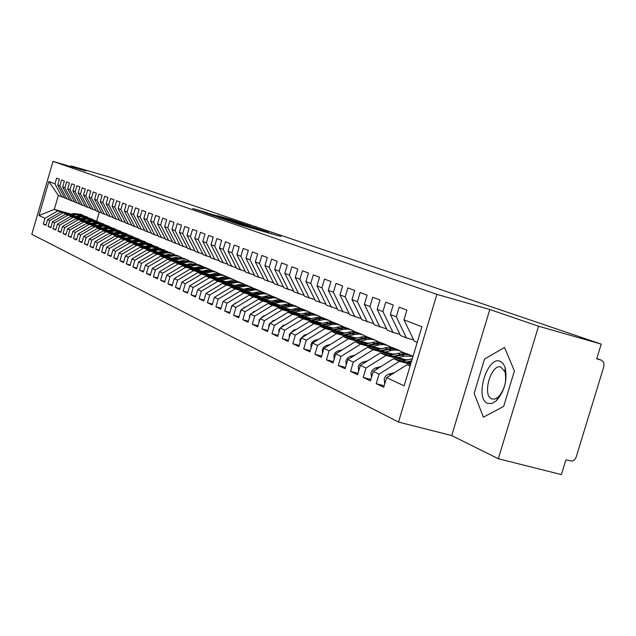 <?xml version="1.0" encoding="UTF-8"?>
<svg xmlns="http://www.w3.org/2000/svg" width="636" height="636" viewBox="0 0 636 636"><rect width="100%" height="100%" fill="white"/><g stroke="black" fill="none" stroke-linecap="round" stroke-linejoin="round"><path stroke-width="0.95" d="M229.588 221.137L240.464 224.85L280.993 236.52L229.588 221.137M207.415 212.79L192.756 208.536L204.49 212.464L243.278 223.657L231.091 219.603L217.25 215.62L234.43 221.066L207.352 213.012M538.541 326.22L489.807 309.501L451.695 435.573L498.314 458.731L538.541 326.22L601.203 344.092L596.711 358.815L601.219 360.087L596.807 358.521M489.807 309.501L436.924 294.381L53.019 161.401L85.916 170.965L71.192 165.917L108.231 176.697L601.203 344.092M217.854 217.067L228.912 220.875L268.885 232.394L255.879 228.062L217.822 217.17M213.569 215.707L204.355 212.527L243.27 223.753L250.338 226.066L235.082 221.869L256.054 228.014L213.569 215.707M436.924 294.381L398.502 422.05L31.8 234.294L53.019 161.401M384.16 385.75L376.218 383.675L383.699 387.26L386.593 377.641L404.146 385.821L421.914 326.777L403.971 319.789L406.873 310.13L399.162 307.228L396.292 316.8L390.353 314.486L393.207 304.978L385.742 302.172L382.92 311.592L377.164 309.35L379.97 299.993L372.736 297.266L369.953 306.544L364.38 304.374L367.139 295.16L360.127 292.512L357.392 301.655L351.986 299.548L354.697 290.469L347.892 287.909L345.205 296.909L339.958 294.865L342.629 285.922L336.023 283.433L333.375 292.298L328.287 290.318L330.911 281.51L324.503 279.093L321.895 287.83L316.951 285.906L319.542 277.224L313.317 274.879L310.75 283.489L305.94 281.621L308.492 273.059L302.442 270.777L299.914 279.268L295.247 277.455L297.759 269.012L291.876 266.794L289.388 275.173L284.841 273.401L287.321 265.077L281.597 262.922L279.148 271.182L274.728 269.465L277.169 261.253L271.604 259.162L269.187 267.303L264.886 265.633L267.287 257.532L261.873 255.489L259.488 263.535L255.306 261.905L257.675 253.907L252.405 251.928L250.051 259.854L245.981 258.272L248.318 250.385L243.183 248.445L240.861 256.276L236.894 254.734L239.2 246.951L234.199 245.067L231.909 252.794L228.046 251.284L230.319 243.604L225.446 241.767L223.188 249.399L219.42 247.929L221.662 240.336L216.908 238.548L214.682 246.084L211.009 244.653L213.219 237.156L208.584 235.415L206.39 242.857L202.805 241.457L204.991 234.056L200.467 232.355L198.297 239.708L194.799 238.341L196.961 231.027L192.549 229.365L190.403 236.632L186.992 235.304L189.123 228.078L184.814 226.456L182.699 233.635L179.368 232.331L181.475 225.192L177.269 223.61L175.178 230.701L171.927 229.437L174.002 222.377L169.892 220.835L167.832 227.839L164.652 226.607L166.704 219.627L162.689 218.116L160.654 225.049L157.553 223.84L159.58 216.948L155.653 215.469L153.642 222.314L150.605 221.137L152.608 214.316L148.776 212.877L146.789 219.651L143.823 218.49L145.803 211.756L142.051 210.341L140.087 217.043L137.185 215.906L139.141 209.244L135.476 207.861L133.536 214.491L130.698 213.386L132.63 206.787L129.044 205.436L127.128 211.995L124.354 210.914L126.262 204.387L122.756 203.067L120.856 209.554L118.137 208.497L120.029 202.041L116.595 200.745L114.719 207.161L112.063 206.128L113.931 199.744L110.569 198.48L108.716 204.824L106.109 203.806L107.961 197.494L104.67 196.254L102.833 202.534L100.281 201.54L102.11 195.292L98.89 194.075L97.077 200.292L94.581 199.314L96.386 193.129L93.23 191.945L91.433 198.09L88.984 197.144L90.773 191.015L87.689 189.854L85.908 195.944L83.507 195.006L85.28 188.948L82.251 187.803L80.494 193.837L78.141 192.923L79.898 186.92L76.924 185.799L75.183 191.77L72.886 190.872L74.619 184.925L71.709 183.828L69.984 189.743L67.726 188.86L69.443 182.977L66.589 181.904L64.88 187.755L62.67 186.897L64.363 181.069L61.565 180.012L59.879 185.807L57.709 184.965L59.387 179.193L56.644 178.16L54.974 183.899L61.875 196.882L58.361 195.443L54.298 209.379L57.781 210.906L70.04 214.348M376.218 383.675L379.08 374.135L373.268 371.424L393.541 358.688L410.904 363.347M370.868 379.438L363.18 377.426L370.43 380.9L373.268 371.424M363.18 377.426L365.994 368.029L360.366 365.406L380.352 352.885L406.913 360.032M357.989 373.324L350.539 371.36L357.567 374.731L360.366 365.406M350.539 371.36L353.314 362.115L347.852 359.571L367.576 347.264L393.66 354.292M345.515 367.393L338.288 365.493L345.102 368.761L347.852 359.571M338.288 365.493L341.015 356.383L335.729 353.918L355.182 341.81L380.805 348.719M333.415 361.646L326.411 359.793L333.018 362.965L335.729 353.918M326.411 359.793L329.09 350.818L323.955 348.425L343.162 336.516L368.331 343.321M321.673 356.065L314.876 354.268L321.291 357.337L323.955 348.425M314.876 354.268L317.515 345.428L312.538 343.098L331.491 331.38L356.224 338.074M310.281 350.651L303.682 348.894L309.915 351.883L312.538 343.098M303.682 348.894L306.282 340.18L301.44 337.931L320.154 326.387L344.474 332.986M299.222 345.388L292.814 343.686L298.864 346.588L301.44 337.931M292.814 343.686L295.374 335.093L290.668 332.906L309.144 321.546L333.057 328.041M288.474 340.276L282.249 338.622L288.124 341.437L290.668 332.906M282.249 338.622L284.769 330.148L280.198 328.017L298.443 316.831L321.967 323.231M278.027 335.307L271.977 333.693L277.694 336.436L280.198 328.017M271.977 333.693L274.466 325.346L270.022 323.271L288.036 312.252L311.187 318.557M267.875 330.481L261.992 328.907L267.549 331.571L270.022 323.271M261.992 328.907L264.441 320.671L260.116 318.652L277.916 307.8L300.693 314.017M258.001 325.783L252.277 324.249L257.683 326.84L260.116 318.652M252.277 324.249L254.694 316.124L250.489 314.16L268.066 303.467L290.493 309.589M248.39 321.212L242.825 319.717L248.088 322.237L250.489 314.16M242.825 319.717L245.202 311.696L241.108 309.788L258.478 299.246L280.563 305.288M239.041 316.76L233.619 315.305L238.746 317.762L241.108 309.788M233.619 315.305L235.964 307.395L231.981 305.534L249.145 295.136L270.888 301.09M229.938 312.427L224.659 311.004L229.652 313.397L231.981 305.534M224.659 311.004L226.973 303.197L223.085 301.385L240.058 291.137L261.476 297.012M221.066 308.206L215.922 306.822L220.787 309.152L223.085 301.385M215.922 306.822L218.204 299.111L214.419 297.346L231.194 287.234L252.301 293.029M212.424 304.088L207.415 302.736L212.154 305.01L214.419 297.346M207.415 302.736L209.665 295.128L205.977 293.403L222.56 283.433L243.357 289.149M204.005 300.081L199.116 298.761L203.743 300.979L205.977 293.403M199.116 298.761L201.342 291.24L197.74 289.563L214.141 279.729L234.636 285.365M195.793 296.169L191.031 294.881L195.53 297.044L197.74 289.563M191.031 294.881L193.217 287.456L189.711 285.818L205.921 276.111L226.138 281.676M187.779 292.353L183.136 291.097L187.533 293.204L189.711 285.818M183.136 291.097L185.299 283.759L181.88 282.169L197.907 272.582L217.838 278.083M179.972 288.633L175.433 287.408L179.726 289.46L181.88 282.169M175.433 287.408L177.571 280.158L174.232 278.6L190.092 269.139L209.745 274.569M172.34 285L167.92 283.799L172.11 285.81L174.232 278.6M167.92 283.799L170.027 276.644L166.767 275.118L182.453 265.784L201.843 271.143M164.899 281.454L160.582 280.285L164.668 282.241L166.767 275.118M160.582 280.285L162.665 273.21L159.477 271.723L174.995 262.501L194.123 267.788M157.633 277.996L153.411 276.843L157.402 278.759L159.477 271.723M153.411 276.843L155.47 269.855L152.362 268.4L167.713 259.297L186.594 264.52M150.533 274.609L146.415 273.488L150.311 275.356L152.362 268.4M146.415 273.488L148.442 266.571L145.406 265.156L160.598 256.165L179.225 261.324M143.593 271.31L139.57 270.205L143.378 272.033L145.406 265.156M139.57 270.205L141.582 263.376L138.608 261.984L153.642 253.104L172.03 258.2M136.82 268.074L132.884 267.001L136.605 268.79L138.608 261.984M132.884 267.001L134.864 260.243L131.962 258.892L146.844 250.107L165.002 255.147M130.189 264.918L126.341 263.868L129.99 265.61L131.962 258.892M126.341 263.868L128.305 257.183L125.467 255.855L140.198 247.181L158.126 252.166M123.71 261.833L119.95 260.8L123.511 262.509L125.467 255.855M119.95 260.8L121.889 254.193L119.115 252.897L133.695 244.319L151.4 249.24M117.374 258.812L113.693 257.803L117.183 259.472L119.115 252.897M113.693 257.803L115.617 251.268L112.898 249.996L127.335 241.521L144.825 246.386M111.181 255.855L107.579 254.869L110.99 256.507L112.898 249.996M107.579 254.869L109.471 248.398L106.816 247.158L121.11 238.786L138.386 243.596M105.115 252.961L101.593 251.999L104.924 253.597L106.816 247.158M101.593 251.999L103.461 245.599L100.862 244.383L115.021 236.099L132.089 240.861M99.176 250.131L95.726 249.185L98.993 250.751L100.862 244.383M95.726 249.185L97.578 242.857L95.034 241.664L109.05 233.476L125.92 238.182M93.365 247.364L89.986 246.434L93.19 247.968L95.034 241.664M89.986 246.434L91.823 240.17L89.326 239.009L103.215 230.908L119.878 235.559M87.673 244.653L84.365 243.739L87.506 245.242L89.326 239.009M84.365 243.739L86.186 237.538L83.737 236.401L97.491 228.388L113.971 232.991M82.1 241.99L78.864 241.1L81.933 242.57L83.737 236.401M78.864 241.1L80.661 234.962L78.26 233.849L91.886 225.923L108.176 230.47M76.646 239.39L73.474 238.516L76.479 239.955L78.26 233.849M73.474 238.516L75.247 232.442L72.902 231.345L86.401 223.506L102.499 228.006M71.296 236.838L68.187 235.98L71.137 237.395L72.902 231.345M68.187 235.98L69.944 229.962L67.647 228.896L81.018 221.137L96.942 225.589M66.057 234.342L63.004 233.499L65.898 234.883L67.647 228.896M63.004 233.499L64.745 227.545L62.487 226.488L75.74 218.816L91.489 223.22M60.913 231.886L57.932 231.067L60.762 232.418L62.487 226.488M57.932 231.067L59.649 225.168L57.439 224.134L70.572 216.542L86.146 220.899M55.881 229.485L52.947 228.674L55.73 230.009L57.439 224.134M52.947 228.674L54.656 222.839L52.486 221.821L65.5 214.308L80.907 218.625M50.936 227.131L48.066 226.337L50.793 227.64L52.486 221.821M48.066 226.337L49.751 220.549L47.628 219.555L60.523 212.114L75.764 216.391M46.094 224.818L43.28 224.039L45.951 225.319L47.628 219.555M43.28 224.039L44.949 218.307L38.971 215.525L48.877 181.522L54.974 183.899M69.435 199.648L64.641 198.011L57.709 184.965M59.879 185.807L66.836 198.909M71.16 214.109L54.298 209.379L38.971 215.525M44.949 218.307L57.781 210.906M74.539 201.731L69.658 200.062L62.67 186.897M64.88 187.755L71.892 200.984M60.523 212.114L75.064 216.542M49.751 220.549L62.702 213.076M79.754 203.862L74.77 202.161L67.726 188.86M69.984 189.743L77.051 203.091M65.5 214.308L80.192 218.776M54.656 222.839L67.718 215.286M85.065 206.024L79.985 204.291L72.886 190.872M75.183 191.77L82.314 205.245M70.572 216.542L85.415 221.058M59.649 225.168L72.838 217.536M90.487 208.242L85.303 206.469L78.141 192.923M80.494 193.837L87.673 207.439M75.74 218.816L90.741 223.387M64.745 227.545L78.053 219.833M96.02 210.492L90.725 208.695L83.507 195.006M85.908 195.944L93.15 209.681M81.018 221.137L96.179 225.756M69.944 229.962L83.372 222.171M101.665 212.798L96.267 210.961L88.984 197.144M91.433 198.09L98.739 211.971M86.401 223.506L101.728 228.173M75.247 232.442L88.802 224.564M107.428 215.151L101.919 213.275L94.581 199.314M97.077 200.292L104.439 214.308M91.886 225.923L107.389 230.645M80.661 234.962L94.343 226.996M113.311 217.552L107.683 215.636L100.281 201.54M102.833 202.534L110.259 216.685M97.491 228.388L113.16 233.166M86.186 237.538L99.995 229.493M119.322 220L113.574 218.045L106.109 203.806M108.716 204.824L116.205 219.118M103.215 230.908L119.059 235.733M91.823 240.17L105.767 232.029M125.459 222.505L119.592 220.509L112.063 206.128M114.719 207.161L122.279 221.606M109.05 233.476L125.077 238.365M97.578 242.857L111.666 234.62M131.732 225.065L125.729 223.021L118.137 208.497M120.856 209.554L128.48 224.142M115.021 236.099L131.223 241.044M103.461 245.599L117.684 237.276M138.139 227.68L132.01 225.589L124.354 210.914M127.128 211.995L134.816 226.742M121.11 238.786L137.503 243.787M109.471 248.398L123.829 239.979M144.69 230.351L138.425 228.221L130.698 213.386M133.536 214.491L141.287 229.389M127.335 241.521L143.927 246.585M115.617 251.268L130.118 242.745M151.392 233.078L144.984 230.9L137.185 215.906M140.087 217.043L147.91 232.1M133.695 244.319L150.486 249.447M121.889 254.193L136.541 245.576M158.245 235.876L151.686 233.643L143.823 218.49M146.789 219.651L154.683 234.875M140.198 247.181L157.187 252.373M128.305 257.183L143.108 248.461M165.249 238.731L158.539 236.449L150.605 221.137M153.642 222.314L161.608 237.705M146.844 250.107L164.04 255.362M134.864 260.243L149.818 251.419M172.42 241.656L165.551 239.327L157.553 223.84M160.654 225.049L168.691 240.607M153.642 253.104L171.052 258.423M141.582 263.376L156.687 254.44M179.757 244.645L172.73 242.26L164.652 226.607M167.832 227.839L175.941 243.572M160.598 256.165L163.706 257.532L178.223 261.555M148.442 266.571L163.706 257.532M187.27 247.706L180.075 245.265L171.927 229.437M175.178 230.701L183.359 246.617M167.713 259.297L170.901 260.696L185.561 264.751M155.47 269.855L170.901 260.696M194.958 250.846L187.596 248.35L179.368 232.331M182.699 233.635L190.959 249.725M174.995 262.501L178.255 263.932L193.074 268.034M162.665 273.21L178.255 263.932M202.836 254.058L195.292 251.498L186.992 235.304M190.403 236.632L198.742 252.913M182.453 265.784L185.792 267.247L200.761 271.389M170.027 276.644L185.792 267.247M210.914 257.349L203.186 254.726L194.799 238.341M198.297 239.708L206.716 256.173M190.092 269.139L193.511 270.65L208.64 274.824M177.571 280.158L193.511 270.65M219.189 260.72L211.263 258.033L202.805 241.457M206.39 242.857L214.881 259.52M197.907 272.582L201.413 274.124L216.701 278.337M185.299 283.759L201.413 274.124M227.672 264.179L219.547 261.428L211.009 244.653M214.682 246.084L223.26 262.946M205.921 276.111L209.514 277.694L224.969 281.947M193.217 287.456L209.514 277.694M236.377 267.724L228.038 264.902L219.42 247.929M223.188 249.399L231.846 266.46M214.141 279.729L217.814 281.351L233.444 285.644M201.342 291.24L217.814 281.351M245.305 271.365L236.751 268.471L228.046 251.284M231.909 252.794L240.654 270.069M222.56 283.433L226.329 285.095L242.133 289.436M209.665 295.128L226.329 285.095M254.464 275.094L245.687 272.129L236.894 254.734M240.861 256.276L249.694 273.766M231.194 287.234L235.066 288.935L251.045 293.323M218.204 299.111L235.066 288.935M263.868 278.926L254.861 275.881L245.981 258.272M250.051 259.854L258.971 277.566M240.058 291.137L244.025 292.886L260.188 297.314M226.973 303.197L244.025 292.886M273.528 282.861L264.274 279.737L255.306 261.905M259.488 263.535L268.495 281.462M249.145 295.136L253.223 296.933L269.569 301.408M235.964 307.395L253.223 296.933M283.449 286.908L273.941 283.696L264.886 265.633M269.187 267.303L278.282 285.469M258.478 299.246L262.668 301.09L279.204 305.606M245.202 311.696L262.668 301.09M293.641 291.057L283.871 287.758L274.728 269.465M279.148 271.182L288.331 289.587M268.066 303.467L272.367 305.36L289.094 309.923M254.694 316.124L272.367 305.36M304.127 295.327L294.086 291.94L284.841 273.401M289.388 275.173L298.666 293.816M277.916 307.8L282.336 309.74L299.262 314.359M264.441 320.671L282.336 309.74M314.907 299.723L304.58 296.241L295.247 277.455M299.914 279.268L309.287 298.165M288.036 312.252L292.576 314.256L309.708 318.914M274.466 325.346L292.576 314.256M326.006 304.239L315.369 300.653L305.94 281.621M310.75 283.489L320.218 302.641M298.443 316.831L303.11 318.89L320.449 323.605M284.769 330.148L303.11 318.89M337.422 308.889L326.475 305.2L316.951 285.906M321.895 287.83L331.467 307.244M309.144 321.546L313.953 323.66L331.499 328.422M295.374 335.093L313.953 323.66M349.18 313.675L337.907 309.883L328.287 290.318M333.375 292.298L343.05 311.982M320.154 326.387L325.099 328.566L342.868 333.383M306.282 340.18L325.099 328.566M361.296 318.612L349.681 314.701L339.958 294.865M345.205 296.909L354.975 316.871M331.491 331.38L336.579 333.622L354.57 338.487M317.515 345.428L336.579 333.622M373.785 323.692L361.812 319.67L351.986 299.548M357.392 301.655L367.266 321.903M343.162 336.516L348.409 338.821L366.622 343.742M329.09 350.818L348.409 338.821M386.656 328.931L374.31 324.781L364.38 304.374M369.953 306.544L379.938 327.087M355.182 341.81L360.588 344.187L379.04 349.164M341.015 356.383L360.588 344.187M399.941 334.337L393 332.437L387.205 330.06L377.164 309.35M382.92 311.592L393 332.437M367.576 347.264L373.149 349.713L391.84 354.745M353.314 362.115L373.149 349.713M413.646 339.918L406.491 337.955L400.505 335.506L390.353 314.486M396.292 316.8L406.491 337.955M380.352 352.885L386.108 355.413L405.037 360.501M365.994 368.029L386.108 355.413M498.314 458.731L561.381 474.599L565.849 459.955L572.368 461.1L574.666 459.748L576.105 457.324L603.946 366.169L603.691 362.194L601.219 360.087M417.224 342.351L414.227 341.127L403.971 319.789M393.541 358.688L399.472 361.304L410.625 364.293M379.08 374.135L399.472 361.304M71.192 165.917L70.986 166.624M451.695 435.573L398.502 422.05M474.146 393.398L483.4 417.2L503.672 406.372L514.421 370.947L504.531 347.447L484.537 359.062L474.146 393.398L484.537 359.062L504.531 347.447L514.421 370.947L503.672 406.372L483.4 417.2L474.146 393.398M99.311 212.13L96.712 221.034M64.419 197.605L61.875 196.882M386.593 377.641L407.143 364.674L410.26 365.509M407.143 364.674L410.117 365.986M404.615 353.028L398.748 350.372L394.551 349.991L391.148 350.492L388.453 349.323L381.6 351.04M48.877 181.522L58.361 195.443M228.07 220.533L264.934 231.194L228.038 220.62M217.814 216.685L232.275 221.066L217.814 216.685M384.724 383.866L384.192 378.706L385.639 376.075L388.429 374.167L394.638 372.569M371.464 377.442L371.034 372.537L372.458 369.945L375.208 368.069L380.948 366.598M402.604 361.121L412.295 358.728M411.683 360.771L406.332 362.123M411.444 361.574L407.763 362.504M358.625 371.217L358.283 366.559L359.69 364.007L361.971 362.329L367.695 360.819M411.238 355.452L407.525 354.244L403.582 353.99L393.096 356.311M389.478 355.341L401.062 352.789L405.275 353.171L409.393 354.721M405.951 359.769L408.574 359.61M413.034 356.279L409.107 354.809L404.878 354.427L394.479 356.685M398.136 357.671L404.218 356.128L413.026 356.303M346.175 365.175L345.92 360.763L347.304 358.251L349.554 356.597L354.856 355.206M398.144 349.856L394.479 348.663L390.584 348.409L380.256 350.682M376.75 349.736L388.143 347.24L392.309 347.622L396.331 349.14M392.865 354.077L395.155 353.91M400.076 350.738L394.376 348.925L388.453 349.323M385.146 351.994L391.148 350.492M334.115 359.308L333.932 355.142L335.299 352.67L337.517 351.04L342.414 349.752M372.545 346.493L379.31 344.831L383.508 344.553L387.562 345.364L391.712 347.495M385.432 344.426L381.815 343.249L377.975 342.987L367.807 345.213M364.404 344.299L375.614 341.866L379.732 342.24L383.651 343.718M380.177 348.552L382.125 348.393M387.292 345.276L384.136 343.989L380.05 343.392L369.111 345.563M487.597 403.343L491.787 403.558L496.303 400.847C504.642 391.116 507.584 379.97 505.127 367.409L503.132 363.514L500.325 361.343C487.367 355.222 474.273 398.494 487.597 403.343M491.747 398.939L494.84 399.106L498.346 397.023C504.65 389.677 506.868 381.258 505.008 371.774L500.858 366.996C490.976 363.625 481.897 395.481 491.747 398.939M322.404 353.616L322.301 349.681L323.645 347.248L325.831 345.65L330.346 344.466M360.318 341.15L366.996 339.521L371.146 339.258L375.145 340.061L379.183 342.128M373.101 339.155L369.524 337.994L365.732 337.732L355.723 339.91M352.416 339.02L363.45 336.643L367.513 337.016L371.345 338.463M367.854 343.194L369.452 343.043M374.874 339.974L371.019 338.519L366.94 338.137L356.987 340.252M311.052 348.083L311.004 344.386L312.324 341.985L314.494 340.411L318.644 339.322M348.449 335.967L355.039 334.369L359.141 334.107L363.092 334.91L367.028 336.913M361.121 334.035L357.591 332.89L353.847 332.636L343.989 334.759M340.777 333.892L351.636 331.571L355.659 331.944L359.396 333.351M355.898 337.986L357.114 337.859M362.83 334.822L359.062 333.399L355.031 333.026L345.213 335.093M300.017 342.701L300.033 339.242L304.294 335.053L307.283 334.329M336.921 330.935L343.432 329.369L347.479 329.114L351.382 329.901L355.222 331.857M349.49 329.066L346 327.93L342.311 327.675L332.588 329.758M329.472 328.915L340.165 326.642L344.124 327.015L347.812 328.399M344.283 332.93L345.086 332.835M351.136 329.822L347.431 328.43L343.456 328.057L333.781 330.084M289.308 337.47L289.372 334.242L293.578 330.116L296.257 329.472M325.719 326.045L332.151 324.503L336.15 324.257L340.014 325.044L343.75 326.936M338.185 324.233L334.743 323.112L331.094 322.857L321.506 324.901M318.477 324.082L329.003 321.856L332.914 322.221L336.555 323.581M339.783 324.964L336.134 323.597L332.207 323.231L322.667 325.219M278.902 332.374L279.005 329.384L283.163 325.314L285.54 324.742M314.836 321.291L324.344 319.503L328.955 320.313L332.596 322.158M327.19 319.534L323.788 318.429L320.186 318.175L310.742 320.178M307.792 319.375L318.159 317.205L322.015 317.563L325.608 318.906M328.748 320.25L325.139 318.906L321.267 318.541L311.863 320.488M268.79 327.413L268.933 324.654L273.027 320.647L275.134 320.147M304.247 316.672L310.519 315.178L314.423 314.947L318.199 315.718L321.76 317.507M316.497 314.963L313.143 313.874L309.581 313.627L300.264 315.583M297.402 314.804L307.601 312.674L311.409 313.031L314.963 314.351M318.016 315.655L314.454 314.335L310.638 313.977L301.361 315.885M258.955 322.579L259.13 320.059L263.177 316.108L265.013 315.671M293.943 312.173L303.237 310.447L307.737 311.25L311.211 312.992M306.099 310.519L302.776 309.446L299.262 309.191L290.072 311.115M287.289 310.352L297.338 308.269L301.098 308.627L304.596 309.923M307.578 311.195L304.056 309.891L300.287 309.533L291.137 311.409M249.384 317.865L249.59 315.583L253.589 311.688L255.163 311.314M283.926 307.792L290.811 306.234L293.864 306.139L297.553 306.894L300.947 308.587M295.978 306.194L292.695 305.129L289.221 304.882L280.158 306.767M277.439 306.027L287.345 303.984L291.057 304.334L294.516 305.606M297.41 306.846L293.935 305.566L290.215 305.216L281.192 307.053M240.082 313.254L240.297 311.227L244.248 307.387L245.591 307.069M274.172 303.539L280.222 302.124L283.99 301.909L287.639 302.656L290.954 304.31M286.12 301.981L282.869 300.931L279.442 300.685L270.499 302.529M267.859 301.806L277.614 299.802L281.279 300.152L284.697 301.408M287.52 302.617L284.085 301.353L280.412 301.003L271.508 302.808M231.027 308.754L231.25 306.989L235.153 303.197L236.266 302.935M264.663 299.389L273.631 297.751L277.288 298.308L281.231 300.144M276.517 297.871L267.184 296.972L261.094 298.411M258.518 297.704L268.138 295.74L271.755 296.082L275.134 297.322M277.884 298.499L274.49 297.25L270.864 296.909L262.072 298.674M222.21 304.334L223.061 301.48M255.41 295.343L261.324 293.975L265.013 293.776L268.583 294.516L271.747 296.082M267.16 293.88L257.93 292.981L251.928 294.389M249.423 293.705L258.908 291.773L262.477 292.115L265.816 293.339M223.141 301.353L227.195 298.904M268.487 294.484L262.286 292.91L252.882 294.651M213.64 299.985L214.308 297.728M246.386 291.407L255.155 289.825L258.725 290.374L262.517 292.123M258.041 289.976L248.922 289.094L242.992 290.477M240.551 289.801L249.908 287.909L253.43 288.251L256.729 289.452M214.626 297.219L218.355 294.977M259.337 290.572L256.03 289.356L252.492 289.022L243.93 290.731M205.309 295.653L205.746 294.174M237.594 287.567L246.267 286.017L249.797 286.558L253.51 288.267M249.153 286.176L240.13 285.302L234.286 286.653M231.901 286.001L241.131 284.149L244.614 284.475L247.873 285.667M206.334 293.188L209.737 291.145M250.417 286.757L244.359 285.222L235.193 286.908M229.016 283.823L237.594 282.297L241.092 282.837L244.733 284.507M240.488 282.471L231.56 281.597L225.788 282.933M223.467 282.297L232.569 280.476L236.012 280.802L239.231 281.971M198.249 289.261L201.342 287.4M241.72 283.036L235.733 281.525L226.678 283.179M220.652 280.166L229.135 278.671L232.593 279.204L236.171 280.834M232.029 278.862L223.204 277.988L217.504 279.299M215.238 278.679L224.222 276.891L227.616 277.216L230.804 278.369M190.379 285.421L193.161 283.751M233.229 279.403L230.033 278.242L226.623 277.916L218.371 279.538M212.496 276.604L220.883 275.126L224.309 275.658L227.815 277.256M223.769 275.332L215.048 274.466L209.419 275.762M207.209 275.15L216.073 273.393L219.428 273.711L222.584 274.855M182.707 281.669L185.179 280.19M224.945 275.865L221.781 274.72L218.41 274.394L210.262 275.992M204.522 273.13L212.829 271.675L216.216 272.2L219.659 273.766M215.715 271.89L207.082 271.031L201.525 272.303M199.37 271.707L208.115 269.974L211.438 270.292L214.555 271.421M175.234 278.004L177.38 276.724M216.86 272.407L213.736 271.278L210.405 270.96L202.351 272.526M196.747 269.728L204.959 268.297L208.314 268.821L211.701 270.356M207.845 268.527L199.306 267.677L193.821 268.925M191.706 268.336L200.348 266.643L203.631 266.953L206.708 268.066M167.968 274.402L169.74 273.353M208.966 269.028L203.25 267.597L194.624 269.147M189.154 266.412L197.279 265.005L200.602 265.522L203.925 267.025M200.157 265.236L191.706 264.393L186.292 265.625M184.233 265.053L190.14 263.717L199.052 264.791M160.9 270.872L162.244 270.077M201.254 265.737L192.311 264.656L187.079 265.84M181.729 263.177L189.774 261.786L193.058 262.302L196.325 263.773M192.652 262.032L184.289 261.197L178.939 262.398M176.927 261.841L182.755 260.529L191.571 261.595M154.095 267.366L154.818 266.937M193.718 262.517L184.877 261.444L179.702 262.612M174.479 260.013L182.445 258.637L185.696 259.154L188.908 260.593M185.315 258.892L177.039 258.065L171.752 259.25M169.78 258.709L175.536 257.413L184.257 258.47M186.356 259.369L177.611 258.311L172.499 259.464M167.395 256.912L175.274 255.569L178.493 256.077L181.657 257.493M178.144 255.831L169.947 255.004L164.724 256.173M162.8 255.64L168.484 254.368L177.102 255.41M179.161 256.292L170.512 255.243L165.455 256.38M160.463 253.891L168.262 252.564L171.458 253.064L174.566 254.456M171.124 252.834L163.023 252.015L157.855 253.168M155.971 252.643L161.584 251.395L170.114 252.42M172.125 253.279L163.571 252.246L158.571 253.367M153.689 250.934L158.189 249.932L167.626 251.482M164.271 249.9L156.241 249.089L151.137 250.218M149.301 249.71L154.842 248.477L163.277 249.503M165.249 250.338L156.782 249.32L151.837 250.417M147.059 248.04L151.519 247.046L160.844 248.581M157.561 247.03L149.611 246.227L144.563 247.34M142.766 246.84L148.236 245.631L156.591 246.641M158.515 247.46L150.136 246.45L145.254 247.531M140.572 245.21L144.992 244.232L154.214 245.742M150.994 244.224L143.124 243.421L138.131 244.526M136.374 244.033L141.78 242.841L150.048 243.842M151.932 244.645L143.641 243.644L138.807 244.717M144.571 241.481L136.78 240.686L131.843 241.767M130.118 241.29L135.46 240.114L143.641 241.108M145.485 241.895L137.281 240.901L132.495 241.95M134.228 242.435L138.6 241.473L147.719 242.96M138.274 238.794L130.563 237.999L125.682 239.072M123.996 238.603L129.275 237.443L137.368 238.421M139.173 239.192L131.056 238.214L126.326 239.247M128.019 239.724L132.352 238.77L141.359 240.241M132.113 236.163L124.473 235.376L119.648 236.433M117.994 235.972L123.217 234.827L131.231 235.797M132.996 236.552L124.958 235.582L120.276 236.608M121.937 237.069L126.23 236.131L135.134 237.578M126.087 233.579L118.519 232.8L113.741 233.841M112.119 233.388L117.278 232.267L125.213 233.229M126.946 233.969L118.988 233.007L114.353 234.016M115.983 234.469L120.228 233.539L129.044 234.962M120.172 231.059L112.675 230.28L107.953 231.305M106.371 230.868L111.467 229.755L119.322 230.709M121.015 231.432L113.144 230.478L108.557 231.48M110.147 231.925L114.361 231.003L123.074 232.41M114.385 228.578L106.959 227.815L102.285 228.825M100.727 228.388L105.775 227.298L113.55 228.245M115.211 228.952L107.412 228.006L102.873 228.992M104.431 229.429L108.605 228.523L117.231 229.906M108.708 226.154L101.355 225.39L96.728 226.392M95.201 225.963L100.186 224.89L107.889 225.82M109.519 226.519L101.8 225.581L97.308 226.551M98.834 226.98L102.968 226.09L111.499 227.457M103.151 223.777L95.861 223.021L91.274 224.007M89.787 223.594L94.716 222.528L102.348 223.451M103.946 224.134L96.29 223.212L91.846 224.166M93.349 224.588L97.443 223.705L105.878 225.049M97.698 221.447L90.471 220.692L85.939 221.67M84.477 221.256L89.358 220.215L96.911 221.129M98.477 221.797L90.9 220.883L86.496 221.829M87.967 222.234L92.021 221.368L100.377 222.695M92.355 219.166L85.192 218.418L80.7 219.38M79.269 218.975L84.095 217.941L91.576 218.848M93.118 219.507L85.606 218.593L81.249 219.531M82.688 219.937L86.711 219.07L95.122 220.469M87.108 216.924L80.009 216.176L75.565 217.13M74.166 216.733L78.936 215.715L86.353 216.614M87.855 217.258L80.422 216.359L76.105 217.281M77.52 217.679L81.503 216.82L89.684 218.116M81.965 214.722L74.929 213.982L70.532 214.92M69.149 214.539L73.871 213.529L81.225 214.419M82.696 215.055L75.334 214.157L71.057 215.071M72.44 215.461L76.392 214.618L84.493 215.898M251.57 228.054L251.713 227.569M252.746 228.396L252.874 227.966M271.437 233.794L271.58 233.309M390.862 374.946L388.874 374.032M412.064 359.515L410.912 359.022M377.482 368.777L375.653 367.942M400.386 354.475L397.635 353.29M364.515 362.806L362.838 362.035M404.218 356.128L401.443 354.928M387.435 348.886L384.764 347.733M351.947 357.019L350.42 356.311M374.866 343.456L372.275 342.343M339.767 351.398L338.368 350.754M378.476 345.014L375.86 343.885M362.671 338.193L360.151 337.112M327.945 345.952L326.673 345.372M366.169 339.704L363.633 338.606M350.826 333.081L348.385 332.024M316.466 340.665L315.321 340.141M354.228 334.552L351.764 333.487M339.322 328.12L336.953 327.095M305.328 335.53L304.294 335.053M342.629 329.543L340.228 328.51M328.144 323.295L325.839 322.293M294.508 330.545L293.578 330.116M331.356 324.678L329.027 323.668M317.277 318.596L315.035 317.634M283.982 325.696L283.163 325.314M320.401 319.948L318.135 318.97M306.711 314.041L304.525 313.095M273.758 320.981L273.027 320.647M309.74 315.345L307.546 314.399M296.424 309.597L294.301 308.683M263.813 316.402L263.177 316.108M299.381 310.877L297.235 309.947M286.415 305.28L284.348 304.382M254.138 311.942L253.589 311.688M289.293 306.52L287.21 305.622M276.668 301.074L274.657 300.2M244.717 307.601L244.248 307.387M279.474 302.283L277.439 301.4M267.184 296.972L265.22 296.13M269.91 298.149L267.931 297.298M257.93 292.981L256.022 292.155M260.593 294.126L258.661 293.299M248.922 289.094L247.054 288.291M251.506 290.207L249.63 289.404M240.13 285.302L238.317 284.515M242.658 286.391L240.829 285.596M231.56 281.597L229.795 280.834M234.024 282.662L232.243 281.891M223.204 277.988L221.471 277.248M225.605 279.029L223.864 278.274M215.048 274.466L213.354 273.742M217.393 275.483L215.691 274.752M207.082 271.031L205.436 270.324M209.371 272.017L207.71 271.302M199.306 267.677L197.693 266.977M201.54 268.638L199.919 267.939M191.706 264.393L190.14 263.717M193.893 265.339L192.311 264.656M184.289 261.197L182.755 260.529M186.428 262.111L184.877 261.444M177.039 258.065L175.536 257.413M179.121 258.963L177.611 258.311M169.947 255.004L168.484 254.368M171.99 255.887L170.512 255.243M163.023 252.015L161.584 251.395M165.018 252.874L163.571 252.246M156.241 249.089L154.842 248.477M158.189 249.932L156.782 249.32M149.611 246.227L148.236 245.631M151.519 247.046L150.136 246.45M143.124 243.421L141.78 242.841M144.992 244.232L143.641 243.644M136.78 240.686L135.46 240.114M138.6 241.473L137.281 240.901M130.563 237.999L129.275 237.443M132.352 238.77L131.056 238.214M124.473 235.376L123.217 234.827M126.23 236.131L124.958 235.582M118.519 232.8L117.278 232.267M120.228 233.539L118.988 233.007M112.675 230.28L111.467 229.755M114.361 231.003L113.144 230.478M106.959 227.815L105.775 227.298M108.605 228.523L107.412 228.006M101.355 225.39L100.186 224.89M102.968 226.09L101.8 225.581M95.861 223.021L94.716 222.528M97.443 223.705L96.29 223.212M90.471 220.692L89.358 220.215M92.021 221.368L90.9 220.883M85.192 218.418L84.095 217.941M86.711 219.07L85.606 218.593M80.009 216.176L78.936 215.715M81.503 216.82L80.422 216.359M74.929 213.982L73.871 213.529M76.392 214.618L75.334 214.157M505.008 371.774L505.127 367.409M498.346 397.023L496.303 400.847"/></g></svg>
